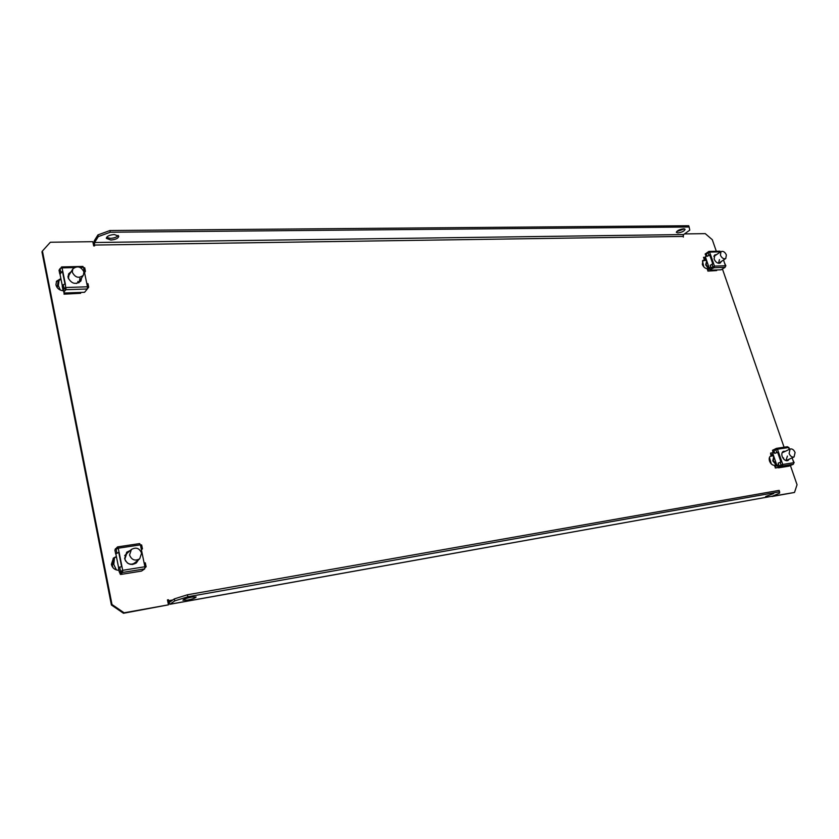 <?xml version="1.0" encoding="UTF-8"?>
<svg xmlns="http://www.w3.org/2000/svg" width="839" height="839" viewBox="0 0 839 839"><rect width="100%" height="100%" fill="white"/><g stroke="black" fill="none" stroke-linecap="round" stroke-linejoin="round"><path stroke-width="1.26" d="M106.532 237.437L110.444 238.339C114.272 238.108 116.873 237.143 118.226 235.423M110.8 240.017C115.719 239.597 118.372 238.318 118.76 236.189L114.345 234.521C109.406 234.941 106.742 236.22 106.354 238.349L110.8 240.017M191.292 597.148L187.338 598.102M187.317 600.147C192.498 599.067 195.435 598.018 196.127 597.001L191.753 597.064C186.552 598.144 183.605 599.193 182.912 600.21L187.317 600.147M684.414 228.858L676.622 231.606M683.607 228.795L685.106 229.32C684.383 231.124 681.971 232.319 677.87 232.927L676.36 232.403C677.073 230.599 679.496 229.404 683.607 228.795M773.715 493.563L765.713 496.447L773.715 493.563M773.61 455.755L770.296 456.269M773.506 455.462L770.768 455.976C769.237 456.898 768.828 458.608 769.541 461.104C770.758 463.977 772.467 465.393 774.691 465.341L774.764 465.33M113.181 558.323L116.464 556.928M118.939 570.289C114.974 570.142 112.447 568.181 111.367 564.395L113.464 558.05L116.39 556.53M61.037 279.366L56.318 281.61M60.89 278.59L56.538 281.191L55.93 284.882C57 288.438 59.538 290.42 63.533 290.808M702.673 260.646L706.606 260.415M707.329 268.679L707.329 268.679C705.117 268.49 703.449 267.064 702.316 264.4L703.082 260.279L706.407 259.838M111.996 604.51L42.422 251.018L41.95 251.868L111.398 604.982L111.996 604.51L124.099 612.795L123.48 613.267L111.398 604.982M172.834 599.969L168.629 600.714L168.419 599.738L167.454 599.906L168.482 604.835L124.099 612.795M772.006 496.499L794.502 492.462L771.943 496.3M794.502 492.462L797.05 484.732L790.422 465.561M684.509 233.913L705.274 233.641L712.311 239.713L716.307 251.249M722.463 269.067L784.077 447.229M42.422 251.018L50.371 242.24L92.804 241.684L93.685 245.9L94.608 245.89L94.429 245.051L683.145 236.43L683.366 237.059L683.198 235.088M168.482 604.835L123.48 613.267M93.916 245.9L94.251 240.824L97.943 234.899L109.94 230.526L110.308 232.225L98.299 236.598L94.608 242.513L94.429 245.051M170.107 604.195L772.509 496.153L779.599 493.101L779.609 491.801L187.852 596.77L174.753 600.892L169.866 604.29L167.527 600.252M683.145 236.43L683.607 234.553L689.784 230.138L689.134 227.002L110.308 232.225M98.299 236.598L97.943 234.899M689.134 227.002L688.704 225.733L109.94 230.526M168.419 599.738L167.769 600.21M168.629 600.714L169.572 602.266L174.334 598.899L187.422 594.778L187.852 596.77M772.509 496.153L169.866 604.29M174.753 600.892L174.334 598.899M779.609 491.801L779.127 490.385L187.422 594.778M716.6 254.563L714.849 254.909L714.104 259.031C715.782 262.502 717.859 263.824 720.323 262.974L721.299 261.495M720.156 263.079L720.974 261.705M716.286 254.783L714.702 255.025M713.601 263.582L714.471 266.11L713.916 267.263L710.822 269.319L714.073 267.704L714.471 266.11L711.084 267.83L710.214 265.302L713.601 263.582L710.518 254.616L707.141 256.346L706.27 253.839L709.647 252.099L713.223 263.624M725.609 266.215L723.533 260.006M714.471 266.11L725.525 265.753L725.116 267.326L721.079 269.791L710.675 270.158L721.079 269.791M710.161 269.067L710.748 270.263M709.448 268.449L707.896 268.501L709.102 267.693M707.896 268.501L707.665 269.424L710.255 269.329M716.516 270.053L716.695 270.567L708.158 270.871L707.665 269.424M708.158 270.871L707.35 269.634L707.749 268.06L708.955 267.253M716.695 270.567L707.854 271.081M719.558 251.281L720.691 251.805M720.659 251.826L709.647 252.099L708.871 251.427L705.148 254.049L706.05 255.402M705.337 254.521L705.893 255.507M705.872 258.265L704.015 258.758L703.522 257.321L705.526 257.269M706.323 259.587L704.477 259.639L703.522 257.321M704.477 259.639L706.291 259.482M706.019 258.706L704.823 259.524M706.49 254.458L705.599 254.081L709.091 251.973M709.249 252.14L708.661 251.983M710.203 254.825L707.141 256.346M724.644 263.236L725.882 265.858M714.157 266.32L711.084 267.83M720.103 262.282L719.285 263.331M718.53 263.299L719.442 259.608M706.952 255.811L705.389 256.87L709.186 267.945L710.759 266.896M709.71 254.93L712.751 263.761M714.188 266.792L711.073 269.151M714.136 255.727L715.415 255.36M710.623 269.172L709.186 267.945M705.389 256.87L706.669 254.983M721.026 251.574C723.145 250.851 724.927 251.973 726.385 254.972L725.745 258.527C723.627 259.251 721.844 258.118 720.397 255.129L721.026 251.574L713.874 256.43M703.785 266.865L702.484 260.887M71.147 271.71L68.662 273.787L68.043 277.552C71.43 283.876 75.709 285.019 80.88 281.013L81.645 277.929M80.785 281.149L81.456 278.212M70.958 272.004L68.578 273.933M65.316 283.949L65.778 289.077L64.037 291.857L65.893 289.696L66.029 287.494L63.942 288.249L62.946 289.843L62.243 286.298L63.229 284.704L65.316 283.949L62.799 271.396L60.723 272.151L59.737 273.776L59.034 270.263L60.02 268.627L62.096 267.872L65.085 283.96M87.287 289.015L88.693 287.19L87.466 286.791L83.47 267.358L84.645 268.019M66.029 287.494L87.466 286.791L87.319 288.973L84.55 292.297L64.425 293.01L84.55 292.297M64.163 292.475L64.425 293.01M63.754 290.955L64.121 292.287M80.513 292.58L80.649 293.293L64.194 293.881L63.795 291.857M64.194 293.881L63.544 290.724M80.649 293.293L64.016 294.164M82.725 266.582L83.47 267.358L80.156 267.431M74.231 267.578L62.096 267.872L61.583 266.928L60.744 268.134M84.582 272.738L85.421 271.27L84.194 270.84M62.621 271.689L59.737 273.776M86.742 283.278L87.917 283.918M87.539 288.092L87.508 287.074M65.851 287.787L62.946 289.843M77.901 281.411L77.975 282.869M80.764 279.314L78.908 282.795M72.825 268.983C77.272 265.47 80.974 266.445 83.931 271.92L83.365 275.223C78.918 278.684 75.227 277.688 72.29 272.224L72.825 268.983L68.903 275.328L68.41 278.747M76.464 283.498L79.359 281.505L79.925 278.223M61.509 272.014L60.051 274.426L62.38 286.068M62.516 271.7L64.981 283.97M67.928 276.314L70.277 273.115M64.351 291.353L63.145 289.895M60.051 274.426L60.062 273.766M60.366 290.095L58.342 285.606L59.16 279.66L58.227 281.159L57.146 287.546M785.304 451.267L783.374 451.351C781.854 452.273 781.455 453.983 782.179 456.489C783.657 459.772 785.577 461.135 787.947 460.569L789.226 459.174M784.947 451.424L783.207 451.445M787.758 460.642L788.87 459.342M781.812 461.702L782.766 464.46L778.875 467.575L782.305 466.023L782.766 464.46L779.095 465.876L778.152 463.128L781.812 461.702L778.456 451.938L774.796 453.375L773.852 450.637L777.501 449.19L781.434 461.775M793.872 462.908L792.131 457.853M787.307 446.768L788.901 447.544L789.509 449.305M789.216 449.442L788.555 447.533L777.501 449.19L776.453 448.362L772.488 450.302M772.667 450.784L772.834 451.739L773.873 451.466M773.17 454.476L771.733 455.137L770.58 453.081L772.656 452.766M771.817 455.629L773.474 455.346L771.817 455.629L770.768 454.811L770.58 453.081M773.338 454.958L772.006 455.577M773.243 451.76L772.656 450.774L776.652 448.865M777.124 449.264L776.421 448.907M782.766 464.46L793.809 462.688L793.358 464.24L788.912 466.148L778.508 467.837L788.912 466.148M777.9 466.494L778.445 467.659M776.82 465.11L775.351 465.341L776.683 464.733M775.351 465.341L775.089 466.253L777.197 465.918M778.267 467.407L775.635 467.826L775.089 466.253M775.635 467.826L774.743 466.411L775.194 464.869L776.526 464.25M778.33 467.501L775.278 467.994M780.008 466.505L778.33 466.557M778.718 467.092L778.487 467.784M773.967 450.585L772.499 450.333M782.409 464.617L779.095 465.876M792.865 459.95L794.155 462.698M778.099 452.095L774.796 453.375M782.472 452.095L783.972 451.885M790.118 449.022C792.152 448.529 793.809 449.704 795.089 452.525L794.061 456.972C792.026 457.454 790.38 456.28 789.111 453.448L790.118 449.022L782.084 452.819M777.606 452.221L780.941 461.922M774.491 452.483L772.761 453.291L776.893 465.341L778.634 464.554M782.441 464.712L778.372 466.557L780.742 466.169M787.884 459.793L786.772 460.779M778.372 466.557L776.893 465.341M772.761 453.291L773.296 451.77M785.944 460.621L787.402 456.07M783.49 457.863L783.783 459.174M771.293 463.936L769.447 457.496M130.129 550.583L126.741 552.177L124.612 558.585C127.056 564.374 130.968 565.822 136.358 562.938L138.414 559.865M129.919 550.772L126.637 552.272M136.254 563.032L138.204 560.053M121.907 566.315L122.714 570.31L122.389 571.758L120.313 573.519L120.449 574.212L122.536 572.46L122.714 570.31L119.285 572.041L118.488 568.045L121.907 566.315L119.075 552.156L115.677 553.929L114.88 549.965L118.278 548.192L121.665 566.356M145 567.772L146.122 566.797L144.895 566.755L140.407 544.868L141.55 545.077M117.68 546.934L139.662 543.599L140.407 544.868L118.278 548.192L117.544 546.902L115.425 549.063M116.422 548.696L117.712 547.636M118.037 548.234L117.565 547.657M122.714 570.31L144.895 566.755L144.707 568.884L141.497 571.086L120.669 574.463L141.497 571.086M120.271 573.855L119.736 571.967M120.124 573.886L119.505 572.009M122.494 570.499L119.285 572.041M144.088 562.801L145.231 562.979M118.865 552.345L115.677 553.929M141.424 549.797L142.441 548.853L141.214 548.79M124.675 555.596L128.912 551.653M131.387 549.482C136.054 546.913 139.452 548.14 141.602 553.163L139.694 558.795C135.048 561.281 131.66 560.022 129.552 555.019L131.387 549.482L126.679 553.593L124.854 559.099L125.598 561.039M118.75 552.366L121.561 566.377M115.866 553.897L118.656 567.909M137.177 560.913L132.625 564.5M121.55 572.471L119.904 571.946M127.245 562.875C129.898 564.626 132.457 564.605 134.911 562.812L139.694 558.795M116.432 569.964L113.779 564.448L114.524 557.505M771.419 455.787L770.422 456.248M704.32 259.901L703.428 260.51M683.607 234.553L94.608 242.513M714.073 267.704L725.116 267.326M705.2 258.727L704.015 258.758M708.032 252.633L708.892 255.161M711.975 264.128L712.846 266.655M706.858 261.139L706.144 264.704L708.347 267.662M707.906 267.956L705.672 264.862L706.753 260.856M65.893 289.696L87.319 288.973M60.02 268.627L60.723 272.151M63.229 284.704L63.942 288.249M57.22 287.651L58.227 281.159M773.128 454.339L771.114 454.644M782.305 466.023L793.358 464.24M780.102 462.226L781.057 464.984M775.802 449.714L776.746 452.462M773.915 456.636L773.306 460.747L776.515 464.261M775.886 464.544L772.803 460.894L773.768 456.238M115.499 549.409L115.373 548.821M122.536 572.46L144.707 568.884M119.673 567.028L120.48 571.034M116.055 548.905L116.852 552.88M113.013 567.73L112.405 565.654L113.422 558.145L112.353 565.727L112.877 567.563M708.871 251.427L719.914 251.165M725.745 258.527L718.792 263.152M61.583 266.928L82.946 266.424M63.974 292.087L64.1 292.706M84.708 267.777L85.421 271.27M87.969 283.676L88.693 287.19M83.365 275.223L79.359 281.505M776.453 448.362L787.496 446.715M774.103 451.361L773.107 451.833M794.061 456.972L786.363 460.485M117.544 546.902L139.662 543.599M120.229 573.656L120.365 574.348M115.404 549.503L115.289 548.968M145.315 562.843L146.122 566.797M141.634 544.931L142.441 548.853"/></g></svg>
